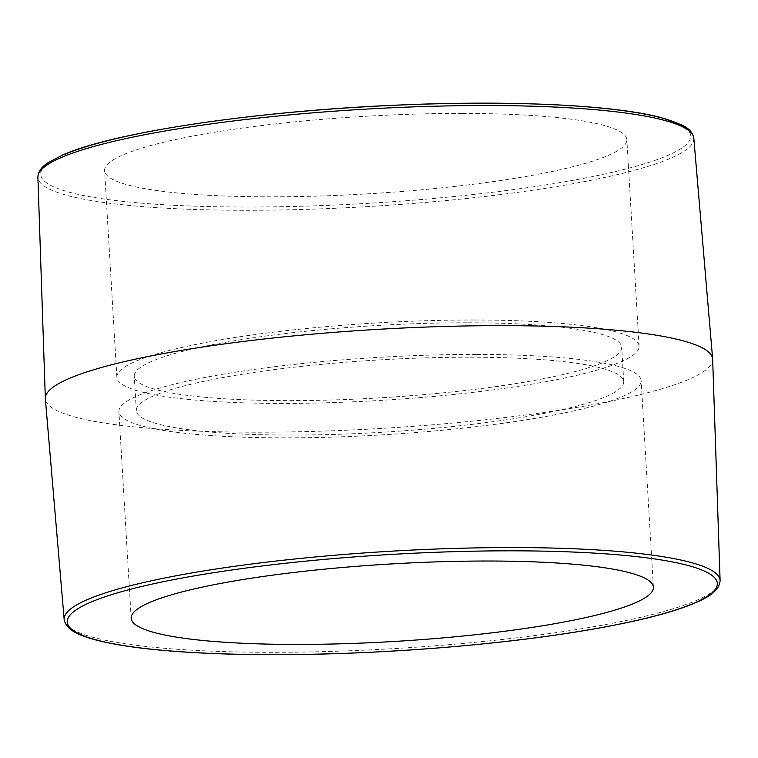 <?xml version="1.0" encoding="UTF-8"?>
<svg xmlns="http://www.w3.org/2000/svg" width="758" height="758" viewBox="0 0 758 758"><rect width="100%" height="100%" fill="white"/><g stroke="black" fill="none" stroke-linecap="round" stroke-linejoin="round"><path stroke-width="0.57" stroke-dasharray="3.79 2.84" d="M712.662 359.283A334.25 49.545 -3.4 0 1 381.937 428.384A334.25 49.545 -3.4 0 1 45.357 398.935M462.484 113.416A261.586 38.781 -3.4 0 1 626.828 139.605A261.586 38.781 -3.4 0 1 368 193.821A261.586 38.781 -3.4 0 1 104.585 170.626A261.586 38.781 -3.4 0 1 462.484 113.416M474.764 320.009A261.586 38.781 -3.4 0 1 639.098 346.188A261.586 38.781 -3.4 0 1 380.279 400.413A261.586 38.781 -3.4 0 1 116.855 377.219A261.586 38.781 -3.4 0 1 474.764 320.009M468.311 322.785A244.142 36.195 -3.4 0 1 621.693 347.221A244.142 36.195 -3.4 0 1 380.128 397.836A244.142 36.195 -3.4 0 1 134.261 376.186A244.142 36.195 -3.4 0 1 468.311 322.785M470.358 357.217A244.142 36.195 -3.4 0 1 623.739 381.653A244.142 36.195 -3.4 0 1 382.165 432.268A244.142 36.195 -3.4 0 1 136.307 410.618A244.142 36.195 -3.4 0 1 470.358 357.217M476.801 354.431A261.586 38.781 -3.4 0 1 641.145 380.62A261.586 38.781 -3.4 0 1 382.326 434.846A261.586 38.781 -3.4 0 1 118.902 411.651A261.586 38.781 -3.4 0 1 476.801 354.431M63.786 154.736A325.637 48.275 176.6 0 0 325.968 205.418A325.637 48.275 176.6 0 0 687.838 129.912M693.816 138.24A328.536 48.701 -3.4 0 1 368.758 206.527A328.536 48.701 -3.4 0 1 37.9 177.211M64.184 619.599A328.536 48.701 176.6 0 0 395.022 648.545A328.536 48.701 176.6 0 0 720.1 580.628M639.098 346.188L626.828 139.605M116.855 377.219L104.585 170.626M623.739 381.653L621.693 347.221M136.307 410.618L134.261 376.186M653.415 587.213L641.145 380.62M131.172 618.244L118.902 411.651"/><path stroke-width="1.14" d="M64.184 619.599L45.357 398.935A334.25 49.545 -3.4 0 1 45.338 398.556A334.25 49.545 -3.4 0 1 502.668 325.637A334.25 49.545 -3.4 0 1 712.643 358.913A334.25 49.545 -3.4 0 1 712.662 359.283L720.1 580.628A328.536 48.701 176.6 0 0 513.687 547.56A328.536 48.701 176.6 0 0 87.511 599.55A328.536 48.701 176.6 0 0 64.184 619.599C66.533 631.243 81.731 636.019 96.219 640.074C124.274 647.332 166.059 651.918 221.554 653.841C284.506 655.841 352.574 654.192 425.759 648.914C510.608 642.519 581.49 632.911 638.388 620.091C659.896 615.155 677.339 610.038 690.737 604.751C704.438 599.085 719.153 592.5 720.1 580.628M489.081 561.024A261.586 38.781 -3.4 0 1 653.415 587.213A261.586 38.781 -3.4 0 1 394.596 641.439A261.586 38.781 -3.4 0 1 131.172 618.244A261.586 38.781 -3.4 0 1 489.081 561.024M687.838 129.912A325.637 48.275 176.6 0 0 405.445 104.812A325.637 48.275 176.6 0 0 63.786 154.736M693.816 138.24C692.983 132.792 688.937 128.329 681.669 124.881L661.27 117.632C614.312 105.049 511.821 100.151 400.186 104.992C258.933 110.659 114.041 131.987 62.8 154.935L48.398 162.487C41.586 166.779 38.08 171.687 37.9 177.211A328.536 48.701 -3.4 0 1 61.256 157.531A328.536 48.701 -3.4 0 1 487.422 105.533A328.536 48.701 -3.4 0 1 693.816 138.24L712.643 358.913M90.373 602.345A325.637 48.275 -3.4 0 1 647.597 557.964A325.637 48.275 -3.4 0 1 438.92 647.872A325.637 48.275 -3.4 0 1 90.373 602.345M37.9 177.211L45.338 398.556"/></g></svg>
